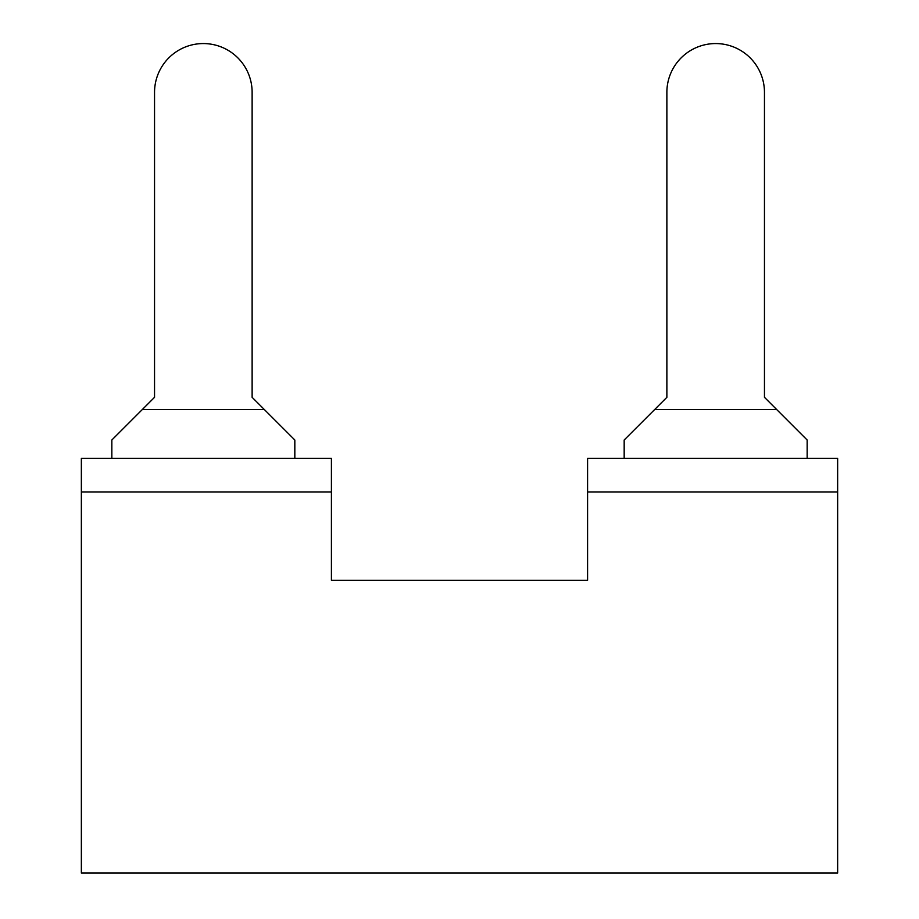 <?xml version="1.0" encoding="UTF-8"?>
<svg xmlns="http://www.w3.org/2000/svg" width="919" height="919" viewBox="0 0 919 919"><rect width="100%" height="100%" fill="white"/><g stroke="black" fill="none" stroke-linecap="round" stroke-linejoin="round"><path stroke-width="1.38" d="M81.354 491.941L81.354 873.05L837.646 873.05L837.646 458.305L587.586 458.305L587.586 580.291L331.414 580.291L331.414 491.941L81.354 491.941L81.354 458.305L331.414 458.305L331.414 491.941M776.658 409.518L764.459 397.318L764.459 92.359A48.799 48.799 0 0 0 715.66 43.561A48.799 48.799 0 0 0 666.872 92.359L666.872 397.318L654.673 409.518L776.658 409.518L807.158 440.006L807.158 458.305M294.827 458.305L294.827 440.006L264.327 409.518L142.342 409.518L111.842 440.006L111.842 458.305M837.646 491.941L587.586 491.941M624.173 458.305L624.173 440.006L654.673 409.518M264.327 409.518L252.128 397.318L252.128 92.359A48.799 48.799 0 0 0 203.34 43.561A48.799 48.799 0 0 0 154.541 92.359L154.541 397.318L142.342 409.518"/></g></svg>
